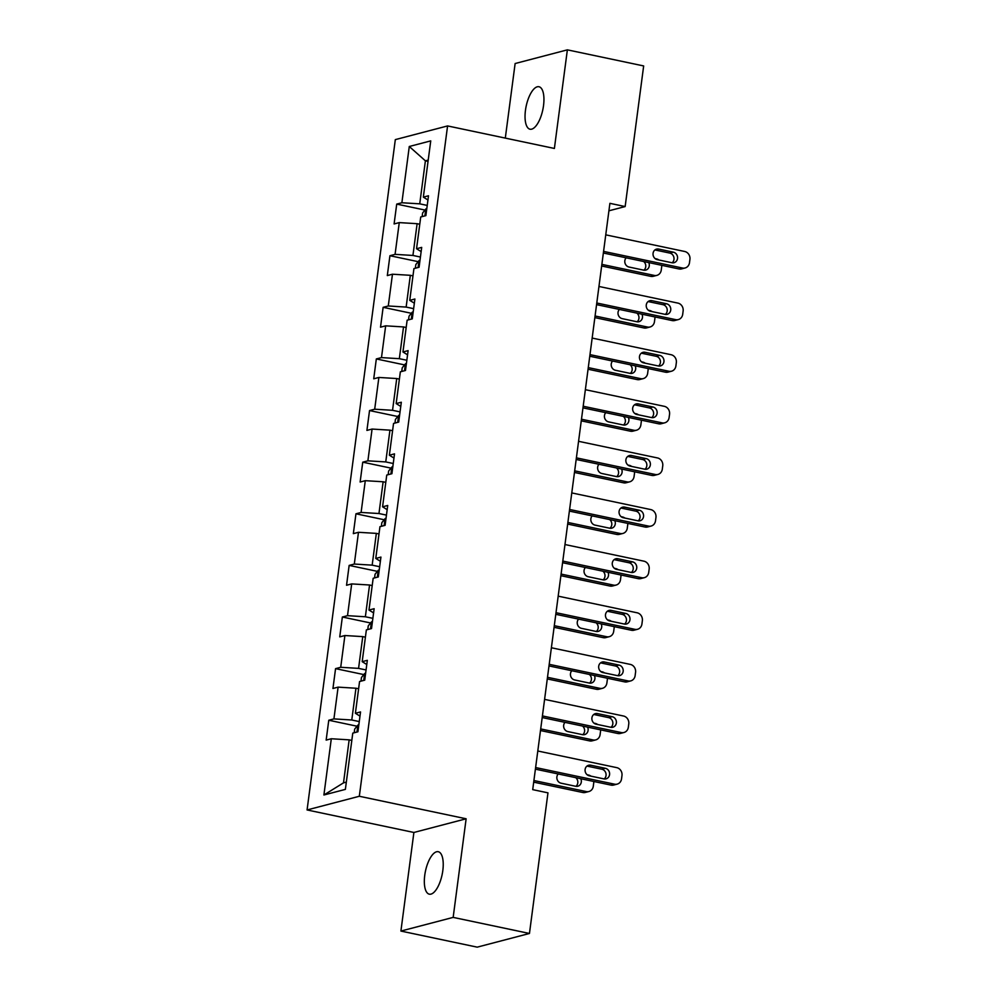 <?xml version="1.0" encoding="UTF-8"?>
<svg xmlns="http://www.w3.org/2000/svg" width="997" height="997" viewBox="0 0 997 997"><rect width="100%" height="100%" fill="white"/><g stroke="black" fill="none" stroke-linecap="round" stroke-linejoin="round"><path stroke-width="1.5" d="M442.818 870.58A21.697 8.512 -78.1 0 0 438.256 851.712A21.697 8.512 -78.1 0 0 424.747 875.304A21.697 8.512 -78.1 0 0 429.308 894.172A21.697 8.512 -78.1 0 0 442.818 870.58M543.527 105.607A21.697 8.512 -78.1 0 0 538.966 86.739A21.697 8.512 -78.1 0 0 525.456 110.343A21.697 8.512 -78.1 0 0 530.018 129.211A21.697 8.512 -78.1 0 0 543.527 105.607M400.906 931.061L453.161 917.39L466.135 818.786L413.892 832.47L400.906 931.061L477.202 947.15L529.457 933.466L547.964 792.852L532.71 789.636L609.902 203.338L625.156 206.553L643.663 65.939L567.368 49.85L515.125 63.534L505.305 138.097M413.892 832.47L307.076 809.95L395.323 139.617L447.578 125.934L359.319 796.267L307.076 809.95M409.281 146.497L401.878 202.752L396.719 204.098L394.102 223.951L399.261 222.605L395.074 254.36L389.927 255.718L387.31 275.571L392.469 274.212L388.282 305.979L383.135 307.325L380.518 327.178L385.665 325.832L381.49 357.599L376.33 358.945L373.725 378.798L378.872 377.452L374.698 409.206L369.538 410.565L366.921 430.417L372.08 429.059L367.893 460.826L362.746 462.172L360.129 482.025L365.288 480.679L361.101 512.446L355.954 513.791L353.337 533.644L358.484 532.298L354.309 564.053L349.149 565.411L346.545 585.251L351.692 583.906L347.517 615.672L342.357 617.018L339.74 636.871L344.9 635.525L340.712 667.292L335.565 668.638L332.948 688.491L338.108 687.132L333.92 718.899L328.773 720.245L326.156 740.098L331.303 738.752L323.9 794.995L345.373 789.387L352.776 733.131L357.923 731.786L360.54 711.933L355.393 713.279L359.568 681.524L364.728 680.166L367.332 660.313L362.185 661.672L366.36 629.905L371.52 628.559L374.137 608.706L368.977 610.052L373.165 578.285L378.312 576.939L380.929 557.086L375.769 558.432L379.957 526.678L385.104 525.319L387.721 505.467L382.574 506.825L386.749 475.058L391.908 473.712L394.513 453.859L389.366 455.205L393.541 423.438L398.7 422.092L401.317 402.24L396.158 403.586L400.345 371.831L405.492 370.473L408.109 350.62L402.95 351.978L407.137 320.211L412.284 318.866L414.902 299.013L409.755 300.359L413.929 268.592L419.089 267.246L421.694 247.393L416.547 248.739L420.722 216.985L425.881 215.626L428.498 195.773L423.339 197.132L430.741 140.876L409.281 146.497L425.395 160.829L419.737 203.837L427.227 205.419M359.269 721.579L351.779 719.996L355.954 688.229L358.608 688.79M359.992 716.12L355.393 713.279M333.92 718.899L351.779 719.996M338.108 687.132L355.954 688.229M366.073 669.959L358.571 668.376L362.758 636.622L365.401 637.183M366.784 664.513L362.185 661.672M340.712 667.292L358.571 668.376M344.9 635.525L362.758 636.622M372.866 618.339L365.363 616.769L369.551 585.002L372.205 585.563M373.576 612.893L368.977 610.052M347.517 615.672L365.363 616.769M351.692 583.906L369.551 585.002M379.658 566.732L372.168 565.149L376.343 533.383L378.997 533.943M380.38 561.274L375.769 558.432M354.309 564.053L372.168 565.149M358.484 532.298L376.343 533.383M386.45 515.113L378.96 513.53L383.135 481.775L385.789 482.336M387.172 509.666L382.574 506.825M361.101 512.446L378.96 513.53M365.288 480.679L383.135 481.775M393.254 463.505L385.752 461.923L389.939 430.156L392.594 430.716M393.965 458.047L389.366 455.205M367.893 460.826L385.752 461.923M372.08 429.059L389.939 430.156M400.046 411.886L392.544 410.303L396.731 378.536L399.386 379.097M400.757 406.427L396.158 403.586M374.698 409.206L392.544 410.303M378.872 377.452L396.731 378.536M406.838 360.266L399.348 358.683L403.523 326.929L406.178 327.49M407.561 354.82L402.95 351.978M381.49 357.599L399.348 358.683M385.665 325.832L403.523 326.929M413.63 308.659L406.14 307.076L410.328 275.309L412.97 275.87M414.353 303.2L409.755 300.359M388.282 305.979L406.14 307.076M392.469 274.212L410.328 275.309M420.435 257.039L412.932 255.456L417.12 223.689L419.774 224.25M421.145 251.593L416.547 248.739M395.074 254.36L412.932 255.456M399.261 222.605L417.12 223.689M428.049 161.389L425.395 160.829L428.212 160.093M427.937 199.973L423.339 197.132M401.878 202.752L419.737 203.837M453.161 917.39L529.457 933.466M466.135 818.786L359.319 796.267M447.578 125.934L554.394 148.453L567.368 49.85M608.918 210.803L625.156 206.553M351.816 740.41L349.162 739.849L343.504 782.857L346.32 782.122M323.9 794.995L343.504 782.857M331.303 738.752L349.162 739.849M396.719 204.098L424.959 210.055M389.927 255.718L418.167 261.663M383.135 307.325L411.362 313.282M376.33 358.945L404.57 364.902M369.538 410.565L397.778 416.509M362.746 462.172L390.986 468.129M355.954 513.791L384.181 519.749M349.149 565.411L377.389 571.356M342.357 617.018L370.597 622.975M335.565 668.638L363.805 674.583M328.773 720.245L357.001 726.202M605.752 234.843L684.69 251.481A6.78 6.119 75.3 0 1 689.924 259.394L689.488 262.697A6.78 6.119 75.3 0 1 685.101 267.969A6.78 6.119 75.3 0 1 682.521 268.031L603.571 251.394M603.359 253.014L678.982 268.953L682.521 268.031M673.311 252.154A5.421 4.898 -104.7 0 1 673.997 262.697A5.421 4.898 -104.7 0 1 671.928 262.734L657.272 259.644A5.421 4.898 -104.7 0 1 656.599 249.1A5.421 4.898 -104.7 0 1 658.668 249.063L673.311 252.154L669.785 253.076A5.421 4.898 -104.7 0 1 672.128 262.772M654.929 249.948A5.421 4.898 -104.7 0 1 655.141 249.985L669.785 253.076M685.101 267.969L681.574 268.903A6.78 6.119 -104.7 0 1 678.982 268.953M601.652 266L650.742 276.356A6.78 6.119 -104.7 0 0 653.334 276.294L656.861 275.371A6.78 6.119 75.3 0 0 661.248 270.1L661.684 266.785A6.78 6.119 75.3 0 0 661.721 265.314M656.861 275.371A6.78 6.119 75.3 0 1 654.269 275.421L601.864 264.379M422.142 216.611L422.616 212.959L425.881 208.909A8.985 1.595 7.5 0 1 426.791 208.759M655.129 258.609L656.45 258.884A6.78 6.119 75.3 0 1 658.867 259.98M643.888 270.175A5.421 4.898 75.3 0 0 643.688 261.513M626.166 257.824A5.421 4.898 75.3 0 0 629.032 267.046L643.676 270.137A5.421 4.898 75.3 0 0 648.748 262.585M598.948 286.463L677.898 303.1A6.78 6.119 75.3 0 1 683.132 311.002L682.696 314.317A6.78 6.119 75.3 0 1 678.309 319.588A6.78 6.119 75.3 0 1 675.717 319.651L596.779 303.001M596.567 304.621L672.19 320.573L675.717 319.651M666.519 303.761A5.421 4.898 -104.7 0 1 667.192 314.304A5.421 4.898 -104.7 0 1 665.124 314.354L650.48 311.263A5.421 4.898 -104.7 0 1 649.795 300.72A5.421 4.898 -104.7 0 1 651.876 300.67L666.519 303.761L662.993 304.683A5.421 4.898 -104.7 0 1 665.335 314.391M648.137 301.568A5.421 4.898 -104.7 0 1 648.337 301.605L662.993 304.683M678.309 319.588L674.782 320.511A6.78 6.119 -104.7 0 1 672.19 320.573M592.156 338.07L671.106 354.72A6.78 6.119 75.3 0 1 676.34 362.621L675.904 365.936A6.78 6.119 75.3 0 1 671.517 371.208A6.78 6.119 75.3 0 1 668.925 371.258L589.975 354.62M589.763 356.241L665.398 372.18L668.925 371.258M659.727 355.381A5.421 4.898 -104.7 0 1 660.4 365.924A5.421 4.898 -104.7 0 1 658.332 365.961L643.688 362.883A5.421 4.898 -104.7 0 1 643.003 352.34A5.421 4.898 -104.7 0 1 645.071 352.29L659.727 355.381L656.2 356.303A5.421 4.898 -104.7 0 1 658.543 366.011M641.345 353.175A5.421 4.898 -104.7 0 1 641.545 353.212L656.2 356.303M671.517 371.208L667.99 372.13A6.78 6.119 -104.7 0 1 665.398 372.18M594.848 317.619L643.95 327.963A6.78 6.119 -104.7 0 0 646.542 327.913L650.069 326.979A6.78 6.119 75.3 0 0 654.456 321.707L654.892 318.404A6.78 6.119 75.3 0 0 654.929 316.934M650.069 326.979A6.78 6.119 75.3 0 1 647.477 327.041L595.059 315.987M415.338 268.23L415.824 264.566L419.089 260.529A8.985 1.595 7.5 0 1 419.986 260.367M648.337 310.217L649.658 310.503A6.78 6.119 75.3 0 1 652.075 311.6M637.095 321.782A5.421 4.898 75.3 0 0 636.884 313.133M619.374 309.431A5.421 4.898 75.3 0 0 622.24 318.654L636.884 321.744A5.421 4.898 75.3 0 0 641.956 314.192M588.056 369.226L637.158 379.583A6.78 6.119 -104.7 0 0 639.738 379.521L643.277 378.598A6.78 6.119 75.3 0 0 647.651 373.327L648.087 370.012A6.78 6.119 75.3 0 0 648.137 368.541M643.277 378.598A6.78 6.119 75.3 0 1 640.685 378.661L588.267 367.606M408.546 319.838L409.032 316.186L412.284 312.136A8.985 1.595 7.5 0 1 413.194 311.986M641.545 361.836L642.866 362.11A6.78 6.119 75.3 0 1 645.271 363.22M630.291 373.401A5.421 4.898 75.3 0 0 630.092 364.74M612.582 361.051A5.421 4.898 75.3 0 0 615.436 370.273L630.092 373.364A5.421 4.898 75.3 0 0 635.151 365.812M585.364 389.69L664.314 406.327A6.78 6.119 75.3 0 1 669.548 414.241L669.112 417.544A6.78 6.119 75.3 0 1 664.725 422.815A6.78 6.119 75.3 0 1 662.133 422.878L583.183 406.24M582.971 407.86L658.606 423.8L662.133 422.878M652.935 407A5.421 4.898 -104.7 0 1 653.608 417.531A5.421 4.898 -104.7 0 1 651.539 417.581L636.884 414.49A5.421 4.898 -104.7 0 1 636.211 403.947A5.421 4.898 -104.7 0 1 638.279 403.91L652.935 407L649.396 407.923A5.421 4.898 -104.7 0 1 651.739 417.618M634.541 404.794A5.421 4.898 -104.7 0 1 634.753 404.832L649.396 407.923M664.725 422.815L661.185 423.75A6.78 6.119 -104.7 0 1 658.606 423.8M578.572 441.31L657.509 457.947A6.78 6.119 75.3 0 1 662.743 465.848L662.307 469.163A6.78 6.119 75.3 0 1 657.92 474.435A6.78 6.119 75.3 0 1 655.341 474.497L576.391 457.847M576.179 459.467L651.801 475.419L655.341 474.497M646.131 458.608A5.421 4.898 -104.7 0 1 646.816 469.151A5.421 4.898 -104.7 0 1 644.735 469.201L630.092 466.11A5.421 4.898 -104.7 0 1 629.419 455.567A5.421 4.898 -104.7 0 1 631.487 455.517L646.131 458.608L642.604 459.53A5.421 4.898 -104.7 0 1 644.947 469.238M627.749 456.402A5.421 4.898 -104.7 0 1 627.96 456.452L642.604 459.53M657.92 474.435L654.393 475.357A6.78 6.119 -104.7 0 1 651.801 475.419M571.767 492.917L650.717 509.567A6.78 6.119 75.3 0 1 655.951 517.468L655.515 520.77A6.78 6.119 75.3 0 1 651.128 526.055A6.78 6.119 75.3 0 1 648.536 526.104L569.599 509.467M569.374 511.087L645.009 527.027L648.536 526.104M639.339 510.227A5.421 4.898 -104.7 0 1 640.012 520.77A5.421 4.898 -104.7 0 1 637.943 520.808L623.299 517.73A5.421 4.898 -104.7 0 1 622.614 507.186A5.421 4.898 -104.7 0 1 624.695 507.137L639.339 510.227L635.812 511.149A5.421 4.898 -104.7 0 1 638.155 520.858M620.957 508.021A5.421 4.898 -104.7 0 1 621.156 508.059L635.812 511.149M651.128 526.055L647.601 526.977A6.78 6.119 -104.7 0 1 645.009 527.027M581.263 420.846L630.353 431.19A6.78 6.119 -104.7 0 0 632.945 431.14L636.472 430.218A6.78 6.119 75.3 0 0 640.859 424.946L641.295 421.631A6.78 6.119 75.3 0 0 641.345 420.161M636.472 430.218A6.78 6.119 75.3 0 1 633.893 430.268L581.475 419.226M401.754 371.457L402.227 367.806L405.492 363.755A8.985 1.595 7.5 0 1 406.402 363.606M634.753 413.456L636.061 413.73A6.78 6.119 75.3 0 1 638.479 414.827M623.499 425.021A5.421 4.898 75.3 0 0 623.299 416.36M605.79 412.671A5.421 4.898 75.3 0 0 608.644 421.893L623.287 424.984A5.421 4.898 75.3 0 0 628.359 417.431M574.471 472.466L623.561 482.81A6.78 6.119 -104.7 0 0 626.153 482.76L629.68 481.825A6.78 6.119 75.3 0 0 634.067 476.554L634.503 473.251A6.78 6.119 75.3 0 0 634.541 471.78M629.68 481.825A6.78 6.119 75.3 0 1 627.088 481.887L574.683 470.833M394.962 423.077L395.435 419.413L398.7 415.375A8.985 1.595 7.5 0 1 399.61 415.213M627.948 465.063L629.269 465.337A6.78 6.119 75.3 0 1 631.687 466.446M616.707 476.628A5.421 4.898 75.3 0 0 616.495 467.979M598.985 464.278A5.421 4.898 75.3 0 0 601.852 473.5L616.495 476.591A5.421 4.898 75.3 0 0 621.567 469.039M567.667 524.073L616.769 534.429A6.78 6.119 -104.7 0 0 619.349 534.367L622.888 533.445A6.78 6.119 75.3 0 0 627.275 528.173L627.711 524.858A6.78 6.119 75.3 0 0 627.749 523.388M622.888 533.445A6.78 6.119 75.3 0 1 620.296 533.507L567.879 522.453M388.157 474.684L388.643 471.033L391.908 466.982A8.985 1.595 7.5 0 1 392.806 466.833M621.156 516.683L622.477 516.957A6.78 6.119 75.3 0 1 624.895 518.066M609.915 528.248A5.421 4.898 75.3 0 0 609.703 519.587M592.193 515.898A5.421 4.898 75.3 0 0 595.047 525.12L609.703 528.211A5.421 4.898 75.3 0 0 614.763 520.658M564.975 544.536L643.925 561.174A6.78 6.119 75.3 0 1 649.159 569.088L648.723 572.39A6.78 6.119 75.3 0 1 644.336 577.662A6.78 6.119 75.3 0 1 641.744 577.724L562.794 561.074M562.582 562.707L638.217 578.646L641.744 577.724M632.547 561.847A5.421 4.898 -104.7 0 1 633.22 572.378A5.421 4.898 -104.7 0 1 631.151 572.428L616.507 569.337A5.421 4.898 -104.7 0 1 615.822 558.794A5.421 4.898 -104.7 0 1 617.891 558.756L632.547 561.847L629.02 562.769A5.421 4.898 -104.7 0 1 631.363 572.465M614.152 559.641A5.421 4.898 -104.7 0 1 614.364 559.678L629.02 562.769M644.336 577.662L640.809 578.584A6.78 6.119 -104.7 0 1 638.217 578.646M560.875 575.693L609.965 586.037A6.78 6.119 -104.7 0 0 612.557 585.987L616.096 585.065A6.78 6.119 75.3 0 0 620.47 579.793L620.907 576.478A6.78 6.119 75.3 0 0 620.957 575.007M616.096 585.065A6.78 6.119 75.3 0 1 613.504 585.114L561.087 574.073M381.365 526.304L381.851 522.652L385.104 518.602A8.985 1.595 7.5 0 1 386.013 518.452M614.364 568.302L615.685 568.577A6.78 6.119 75.3 0 1 618.09 569.673M603.11 579.868A5.421 4.898 75.3 0 0 602.911 571.206M585.401 567.517A5.421 4.898 75.3 0 0 588.255 576.74L602.911 579.818A5.421 4.898 75.3 0 0 607.971 572.266M558.183 596.156L637.133 612.794A6.78 6.119 75.3 0 1 642.355 620.695L641.931 624.01A6.78 6.119 75.3 0 1 637.544 629.281A6.78 6.119 75.3 0 1 634.952 629.344L556.002 612.694M555.79 614.314L631.425 630.266L634.952 629.344M625.755 613.454A5.421 4.898 -104.7 0 1 626.428 623.997A5.421 4.898 -104.7 0 1 624.359 624.047L609.703 620.957A5.421 4.898 -104.7 0 1 609.03 610.413A5.421 4.898 -104.7 0 1 611.099 610.363L625.755 613.454L622.215 614.376A5.421 4.898 -104.7 0 1 624.558 624.085M607.36 611.248A5.421 4.898 -104.7 0 1 607.572 611.298L622.215 614.376M637.544 629.281L634.005 630.204A6.78 6.119 -104.7 0 1 631.425 630.266M554.083 627.312L603.173 637.656A6.78 6.119 -104.7 0 0 605.765 637.606L609.292 636.672A6.78 6.119 75.3 0 0 613.678 631.4L614.115 628.098A6.78 6.119 75.3 0 0 614.164 626.627M609.292 636.672A6.78 6.119 75.3 0 1 606.712 636.734L554.295 625.68M374.573 577.924L375.046 574.26L378.312 570.222A8.985 1.595 7.5 0 1 379.221 570.06M607.559 619.91L608.88 620.184A6.78 6.119 75.3 0 1 611.298 621.293M596.318 631.475A5.421 4.898 75.3 0 0 596.119 622.826M578.609 619.125A5.421 4.898 75.3 0 0 581.463 628.347L596.106 631.437A5.421 4.898 75.3 0 0 601.179 623.885M551.391 647.763L630.328 664.413A6.78 6.119 75.3 0 1 635.563 672.314L635.126 675.617A6.78 6.119 75.3 0 1 630.74 680.901A6.78 6.119 75.3 0 1 628.16 680.951L549.21 664.314M548.998 665.934L624.62 681.873L628.16 680.951M618.95 665.074A5.421 4.898 -104.7 0 1 619.635 675.617A5.421 4.898 -104.7 0 1 617.554 675.654L602.911 672.576A5.421 4.898 -104.7 0 1 602.238 662.033A5.421 4.898 -104.7 0 1 604.307 661.983L618.95 665.074L615.423 665.996A5.421 4.898 -104.7 0 1 617.766 675.692M600.568 662.868A5.421 4.898 -104.7 0 1 600.78 662.905L615.423 665.996M630.74 680.901L627.213 681.823A6.78 6.119 -104.7 0 1 624.62 681.873M547.278 678.92L596.38 689.276A6.78 6.119 -104.7 0 0 598.973 689.214L602.5 688.291A6.78 6.119 75.3 0 0 606.886 683.02L607.323 679.705A6.78 6.119 75.3 0 0 607.36 678.234M602.5 688.291A6.78 6.119 75.3 0 1 599.907 688.354L547.503 677.299M367.768 629.531L368.254 625.879L371.52 621.829A8.985 1.595 7.5 0 1 372.429 621.679M600.767 671.529L602.088 671.804A6.78 6.119 75.3 0 1 604.506 672.913M589.526 683.095A5.421 4.898 75.3 0 0 589.314 674.433M571.804 670.744A5.421 4.898 75.3 0 0 574.671 679.966L589.314 683.057A5.421 4.898 75.3 0 0 594.386 675.505M544.586 699.383L623.536 716.02A6.78 6.119 75.3 0 1 628.771 723.934L628.334 727.237A6.78 6.119 75.3 0 1 623.948 732.508A6.78 6.119 75.3 0 1 621.355 732.571L542.418 715.921M542.194 717.553L617.828 733.493L621.355 732.571M612.158 716.681A5.421 4.898 -104.7 0 1 612.831 727.224A5.421 4.898 -104.7 0 1 610.762 727.274L596.119 724.183A5.421 4.898 -104.7 0 1 595.433 713.64A5.421 4.898 -104.7 0 1 597.515 713.603L612.158 716.681L608.631 717.616A5.421 4.898 -104.7 0 1 610.974 727.312M593.776 714.488A5.421 4.898 -104.7 0 1 593.975 714.525L608.631 717.616M623.948 732.508L620.421 733.431A6.78 6.119 -104.7 0 1 617.828 733.493M540.486 730.539L589.588 740.883A6.78 6.119 -104.7 0 0 592.168 740.833L595.707 739.911A6.78 6.119 75.3 0 0 600.094 734.627L600.53 731.324A6.78 6.119 75.3 0 0 600.568 729.854M595.707 739.911A6.78 6.119 75.3 0 1 593.115 739.961L540.698 728.919M360.976 681.15L361.462 677.499L364.728 673.449A8.985 1.595 7.5 0 1 365.625 673.299M593.975 723.137L595.296 723.423A6.78 6.119 75.3 0 1 597.714 724.52M582.722 734.714A5.421 4.898 75.3 0 0 582.522 726.053M565.012 722.364A5.421 4.898 75.3 0 0 567.866 731.586L582.522 734.664A5.421 4.898 75.3 0 0 587.582 727.112M537.794 751.003L616.744 767.64A6.78 6.119 75.3 0 1 621.978 775.541L621.542 778.856A6.78 6.119 75.3 0 1 617.155 784.128A6.78 6.119 75.3 0 1 614.563 784.178L535.613 767.54M535.401 769.161L611.036 785.113L614.563 784.178M605.366 768.301A5.421 4.898 -104.7 0 1 606.039 778.844A5.421 4.898 -104.7 0 1 603.97 778.894L589.314 775.803A5.421 4.898 -104.7 0 1 588.641 765.26A5.421 4.898 -104.7 0 1 590.71 765.21L605.366 768.301L601.827 769.223A5.421 4.898 -104.7 0 1 604.182 778.931M586.971 766.095A5.421 4.898 -104.7 0 1 587.183 766.145L601.827 769.223M617.155 784.128L613.629 785.05A6.78 6.119 -104.7 0 1 611.036 785.113M533.694 782.159L582.784 792.503A6.78 6.119 -104.7 0 0 585.376 792.441L588.903 791.518A6.78 6.119 75.3 0 0 593.29 786.247L593.726 782.944A6.78 6.119 75.3 0 0 593.776 781.474M588.903 791.518A6.78 6.119 75.3 0 1 586.323 791.581L533.906 780.526M354.184 732.77L354.67 729.106L357.923 725.056A8.985 1.595 7.5 0 1 358.833 724.906M587.183 774.756L588.504 775.03A6.78 6.119 75.3 0 1 590.909 776.14M575.93 786.321A5.421 4.898 75.3 0 0 575.73 777.66M558.22 773.971A5.421 4.898 75.3 0 0 561.074 783.193L575.73 786.284A5.421 4.898 75.3 0 0 580.79 778.732M658.668 249.063L655.141 249.985M654.269 275.421L650.742 276.356M425.794 209.009L424.896 215.888M651.876 300.67L648.337 301.605M645.071 352.29L641.545 353.212M647.477 327.041L643.95 327.963M419.002 260.628L418.092 267.508M640.685 378.661L637.158 379.583M412.21 312.235L411.3 319.115M638.279 403.91L634.753 404.832M631.487 455.517L627.96 456.452M624.695 507.137L621.156 508.059M633.893 430.268L630.353 431.19M405.405 363.855L404.508 370.734M627.088 481.887L623.561 482.81M398.613 415.475L397.703 422.354M620.296 533.507L616.769 534.429M391.821 467.082L390.911 473.961M617.891 558.756L614.364 559.678M613.504 585.114L609.965 586.037M385.029 518.702L384.119 525.581M611.099 610.363L607.572 611.298M606.712 636.734L603.173 637.656M378.224 570.321L377.327 577.201M604.307 661.983L600.78 662.905M599.907 688.354L596.38 689.276M371.432 621.929L370.523 628.808M597.515 713.603L593.975 714.525M593.115 739.961L589.588 740.883M364.64 673.548L363.731 680.428M590.71 765.21L587.183 766.145M586.323 791.581L582.784 792.503M357.848 725.168L356.938 732.047"/></g></svg>
